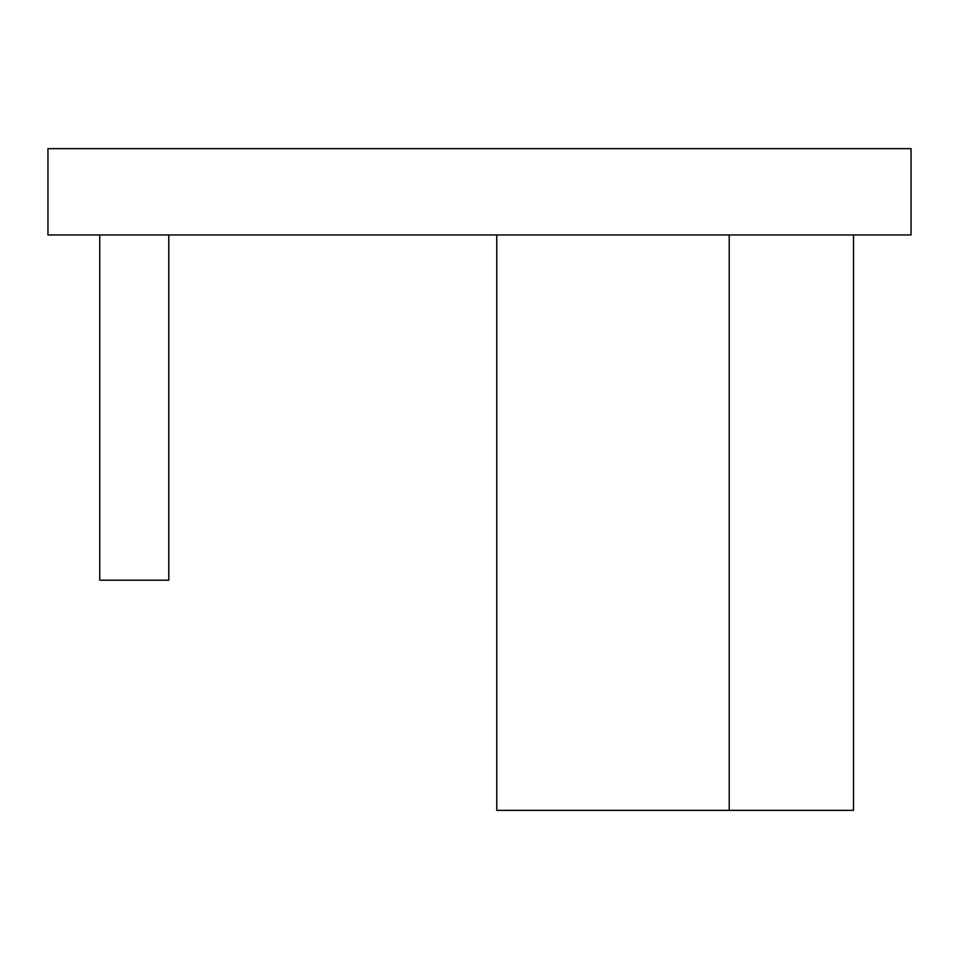 <?xml version="1.0" encoding="UTF-8"?>
<svg xmlns="http://www.w3.org/2000/svg" width="959" height="959" viewBox="0 0 959 959"><rect width="100%" height="100%" fill="white"/><g stroke="black" fill="none" stroke-linecap="round" stroke-linejoin="round"><path stroke-width="1.44" d="M47.95 234.955L911.05 234.955L911.05 148.645L47.95 148.645L47.95 234.955M99.736 234.955L99.736 580.195L168.784 580.195L168.784 234.955M853.51 234.955L853.51 810.355L496.762 810.355L496.762 234.955M729.224 810.355L729.224 234.955"/></g></svg>
